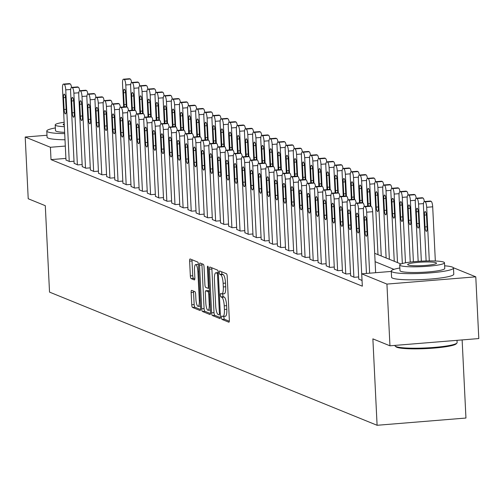 <?xml version="1.0" encoding="UTF-8"?>
<svg xmlns="http://www.w3.org/2000/svg" width="504" height="504" viewBox="0 0 504 504"><rect width="100%" height="100%" fill="white"/><g stroke="black" fill="none" stroke-linecap="round" stroke-linejoin="round"><path stroke-width="0.76" d="M221.502 317.564A1.714 0.435 -94.7 0 0 222.031 319.442L228.816 322.201A2.444 0.617 -94.7 0 0 228.898 322.214A2.444 0.617 -94.7 0 0 229.339 320.04L227.203 276.419A2.444 0.617 -94.7 0 0 226.447 273.735L219.662 270.976A1.714 0.435 -94.7 0 0 219.605 270.963A1.714 0.435 -94.7 0 0 219.297 272.488A1.714 0.435 -94.7 0 0 219.826 274.365L220.708 274.724A7.825 1.984 -94.7 0 1 223.127 283.311L223.303 286.946A7.825 1.984 -94.7 0 1 221.899 293.914A7.825 1.984 -94.7 0 1 221.64 293.87L220.765 293.511A1.714 0.435 -94.7 0 0 220.708 293.504A1.714 0.435 -94.7 0 0 220.399 295.029A1.714 0.435 -94.7 0 0 220.928 296.906L221.81 297.266A7.825 1.984 -94.7 0 1 224.23 305.846L224.406 309.481A7.825 1.984 -94.7 0 1 223.001 316.449A7.825 1.984 -94.7 0 1 222.743 316.411L221.867 316.052A1.714 0.435 -94.7 0 0 221.81 316.039A1.714 0.435 -94.7 0 0 221.502 317.564M223.946 316.373A1.714 0.435 -94.7 0 0 223.902 317.369A1.714 0.435 -94.7 0 0 224.431 319.246L229.307 321.231M221.697 271.801A1.714 0.435 -94.7 0 0 221.697 272.292A1.714 0.435 -94.7 0 0 222.226 274.17L223.108 274.529L220.708 274.724M222.844 293.838A1.714 0.435 -94.7 0 0 222.799 294.834A1.714 0.435 -94.7 0 0 223.329 296.711L224.211 297.064L221.81 297.266M191.678 290.361A2.444 0.617 -94.7 0 0 191.596 290.342A2.444 0.617 -94.7 0 0 191.155 292.522L191.753 304.762A2.444 0.617 -94.7 0 0 192.515 307.446L200.05 310.508A2.444 0.617 -94.7 0 0 200.126 310.521A2.444 0.617 -94.7 0 0 200.567 308.341L198.437 264.72A2.444 0.617 -94.7 0 0 197.675 262.036L190.14 258.974A2.444 0.617 -94.7 0 0 190.065 258.962A2.444 0.617 -94.7 0 0 189.624 261.135L190.342 275.921A2.444 0.617 -94.7 0 0 191.104 278.605L194.33 279.915A2.444 0.617 -94.7 0 0 194.405 279.928A2.444 0.617 -94.7 0 0 194.846 277.748L194.487 270.421A6.539 1.657 -94.7 0 1 195.665 264.594A6.539 1.657 -94.7 0 1 197.902 271.807L199.307 300.529A6.539 1.657 -94.7 0 1 198.135 306.35A6.539 1.657 -94.7 0 1 195.892 299.137L195.659 294.355A2.444 0.617 -94.7 0 0 194.903 291.671L191.678 290.361M453.354 267.719L475.782 276.835L478.8 338.562L389.951 345.807L372.872 338.864L377.099 425.281L49.524 292.106L45.297 205.689L28.218 198.746L25.2 137.025L46.992 135.248M389.951 345.807L386.933 284.086L361.721 273.836L391.293 271.423M65.917 158.401L51.017 159.617L362.326 286.178L361.721 273.836M51.017 159.617L50.413 147.275L25.2 137.025M211.617 312.833A2.444 0.617 -94.7 0 0 212.373 315.517L219.908 318.578A2.444 0.617 -94.7 0 0 219.99 318.597A2.444 0.617 -94.7 0 0 220.431 316.418L218.295 272.796A2.444 0.617 -94.7 0 0 217.539 270.113L210.004 267.051A2.444 0.617 -94.7 0 0 209.922 267.032A2.444 0.617 -94.7 0 0 209.481 269.212L211.617 312.833L214.017 312.637A2.444 0.617 -94.7 0 0 214.773 315.321L220.399 317.608M209.979 314.546L202.444 311.478A2.444 0.617 -94.7 0 1 201.688 308.794L199.553 265.173A2.444 0.617 -94.7 0 1 199.993 263A2.444 0.617 -94.7 0 1 200.069 263.012L203.295 264.323A2.444 0.617 -94.7 0 1 204.057 267.007L204.92 284.697A2.444 0.617 -94.7 0 0 205.676 287.381L207.818 288.25A2.444 0.617 -94.7 0 0 207.894 288.263A2.444 0.617 -94.7 0 0 208.335 286.083L207.434 267.668A1.714 0.435 -94.7 0 1 207.743 266.144A1.714 0.435 -94.7 0 1 208.328 268.027L210.496 312.379A2.444 0.617 -94.7 0 1 210.061 314.559A2.444 0.617 -94.7 0 1 209.979 314.546L210.137 314.534M358.76 279.008L362.048 280.501M358.659 276.948L354.211 277.313L350.626 275.701M350.526 273.647L346.078 274.006L342.493 272.393M342.392 270.339L337.951 270.698L334.36 269.086M334.259 267.032L329.818 267.397L326.233 265.784M326.132 263.724L321.684 264.09L318.1 262.477M317.999 260.423L313.551 260.782L309.966 259.169M309.865 257.116L305.418 257.475L301.833 255.862M301.732 253.808L297.284 254.167L293.7 252.554M293.599 250.501L289.151 250.866L285.566 249.253M285.466 247.193L281.024 247.558L277.433 245.946M277.332 243.892L272.891 244.251L269.3 242.638M269.199 240.584L264.757 240.944L261.173 239.331M261.072 237.277L256.624 237.642L253.039 236.029M252.939 233.969L248.491 234.335L244.906 232.722M244.805 230.662L240.358 231.027L236.773 229.414M236.672 227.361L232.224 227.72L228.64 226.107M228.539 224.053L224.091 224.412L220.506 222.799M220.406 220.746L215.964 221.111L212.373 219.498M212.272 217.438L207.831 217.804L204.246 216.191M204.145 214.131L199.697 214.496L196.113 212.883M196.012 210.829L191.564 211.189L187.979 209.576M187.879 207.522L183.431 207.881L179.846 206.268M179.745 204.214L175.298 204.58L171.713 202.967M171.612 200.907L167.164 201.272L163.579 199.66M163.479 197.599L159.037 197.965L155.446 196.352M155.345 194.298L150.904 194.657L147.313 193.045M147.218 190.991L142.771 191.35L139.186 189.737M139.085 187.683L134.637 188.049L131.053 186.436M130.952 184.376L126.504 184.741L122.919 183.128M122.819 181.075L118.371 181.434L114.786 179.821M114.685 177.767L110.237 178.126L106.653 176.513M106.552 174.46L102.104 174.819L98.519 173.206M98.419 171.152L93.977 171.518L90.386 169.905M90.285 167.845L85.844 168.21L82.259 166.597M82.158 164.543L77.71 164.903L74.126 163.29M74.025 161.236L69.577 161.595L65.993 159.982M377.099 425.281L465.948 418.036L462.13 339.923M475.782 276.835L386.933 284.086M374.692 253.323L400.932 263.989M65.312 146.059L50.413 147.275M393.958 269.356L375.102 261.689M225.143 316.21A7.825 1.984 -94.7 0 0 225.401 316.254A7.825 1.984 -94.7 0 0 226.813 309.286L224.406 309.481M224.211 297.064A7.825 1.984 -94.7 0 1 226.63 305.651L226.813 309.286M224.041 293.674A7.825 1.984 -94.7 0 0 224.299 293.719A7.825 1.984 -94.7 0 0 225.71 286.751L223.303 286.946M223.108 274.529A7.825 1.984 -94.7 0 1 225.527 283.116L225.71 286.751M211.913 267.826A2.444 0.617 -94.7 0 0 211.882 269.016L214.017 312.637M219.038 314.906A1.714 0.435 -94.7 0 0 219.095 314.912A1.714 0.435 -94.7 0 0 219.404 313.387L217.533 275.096A1.714 0.435 -94.7 0 0 217.004 273.218L216.077 272.84A7.825 1.984 -94.7 0 0 215.819 272.796A7.825 1.984 -94.7 0 0 214.414 279.764L215.693 305.941A7.825 1.984 -94.7 0 0 218.112 314.527L219.038 314.906M210.47 313.57L204.844 311.283L202.444 311.478M201.984 263.787A2.444 0.617 -94.7 0 0 201.953 264.978L204.088 308.599A2.444 0.617 -94.7 0 0 204.844 311.283M205.815 303.055A6.539 1.657 -94.7 0 0 208.058 310.269A6.539 1.657 -94.7 0 0 209.236 304.441L208.738 294.323A2.444 0.617 -94.7 0 0 207.982 291.64L205.84 290.77A2.444 0.617 -94.7 0 0 205.764 290.758A2.444 0.617 -94.7 0 0 205.323 292.937L205.815 303.055M208.089 290.587A2.444 0.617 -94.7 0 1 208.165 290.562A2.444 0.617 -94.7 0 1 208.246 290.575L209.456 291.066M198.425 264.512A6.539 1.657 -94.7 0 0 198.066 264.398L195.665 264.594M192.049 259.749A2.444 0.617 -94.7 0 0 192.024 260.94L192.749 275.726A2.444 0.617 -94.7 0 0 193.504 278.41L194.821 278.945M193.586 291.136A2.444 0.617 -94.7 0 0 193.555 292.326L194.16 304.567A2.444 0.617 -94.7 0 0 194.916 307.245L200.542 309.538M435.336 261.009L432.69 206.81A4.983 1.266 85.3 0 0 431.147 201.342L430.492 201.077A4.983 1.266 85.3 0 0 430.334 201.052A4.983 1.266 85.3 0 0 430.177 201.102M426.119 260.965L423.429 205.972A4.983 1.266 -94.7 0 1 424.33 201.537A4.983 1.266 -94.7 0 1 424.494 201.569L425.143 201.833A4.983 1.266 -94.7 0 1 426.686 207.295L429.307 260.908M424.45 215.101L425.029 226.951A3.988 1.014 -94.7 0 0 426.397 231.349A3.988 1.014 -94.7 0 0 427.115 227.802L426.535 215.945A3.988 1.014 -94.7 0 0 425.168 211.554A3.988 1.014 -94.7 0 0 424.45 215.101L426.453 214.937M366.458 273.445L363.397 210.867A4.983 1.266 -94.7 0 1 364.291 206.432A4.983 1.266 -94.7 0 1 364.455 206.464L365.11 206.728A4.983 1.266 -94.7 0 1 366.654 212.19L369.634 273.187M375.637 272.702L372.651 211.705L366.654 212.19M364.417 219.996A3.988 1.014 85.3 0 1 365.135 216.449A3.988 1.014 85.3 0 1 366.502 220.84L367.082 232.697A3.988 1.014 85.3 0 1 366.364 236.244A3.988 1.014 85.3 0 1 364.997 231.846L364.417 219.996L366.421 219.832M370.144 205.997A4.983 1.266 85.3 0 1 370.295 205.947A4.983 1.266 85.3 0 1 370.459 205.972L371.114 206.237A4.983 1.266 85.3 0 1 372.651 211.705M418.169 261.343L415.296 202.671A4.983 1.266 -94.7 0 1 416.197 198.229A4.983 1.266 -94.7 0 1 416.361 198.261L417.01 198.526A4.983 1.266 -94.7 0 1 418.553 203.994L421.35 261.148M422.043 197.795A4.983 1.266 85.3 0 1 422.201 197.744A4.983 1.266 85.3 0 1 422.365 197.77L423.014 198.034A4.983 1.266 85.3 0 1 424.355 201.537M416.317 211.793L416.896 223.644A3.988 1.014 -94.7 0 0 418.263 228.041A3.988 1.014 -94.7 0 0 418.981 224.494L418.402 212.644A3.988 1.014 -94.7 0 0 417.035 208.246A3.988 1.014 -94.7 0 0 416.317 211.793L418.32 211.63M410.237 262.099L407.169 199.363A4.983 1.266 -94.7 0 1 408.064 194.928A4.983 1.266 -94.7 0 1 408.227 194.953L408.876 195.218A4.983 1.266 -94.7 0 1 410.42 200.686L413.406 261.746M413.91 194.487A4.983 1.266 85.3 0 1 414.067 194.437A4.983 1.266 85.3 0 1 414.231 194.462L414.88 194.727A4.983 1.266 85.3 0 1 416.228 198.229M408.19 208.486L408.769 220.343A3.988 1.014 -94.7 0 0 410.13 224.734A3.988 1.014 -94.7 0 0 410.848 221.187L410.269 209.336A3.988 1.014 -94.7 0 0 408.901 204.939A3.988 1.014 -94.7 0 0 408.19 208.486L410.187 208.328M402.337 263.523L399.036 196.056A4.983 1.266 -94.7 0 1 399.93 191.621A4.983 1.266 -94.7 0 1 400.094 191.646L400.743 191.911A4.983 1.266 -94.7 0 1 402.286 197.379L405.487 262.817M405.777 191.186A4.983 1.266 85.3 0 1 405.934 191.129A4.983 1.266 85.3 0 1 406.098 191.155L406.747 191.419A4.983 1.266 85.3 0 1 408.095 194.922M400.056 205.185L400.636 217.035A3.988 1.014 -94.7 0 0 401.997 221.426A3.988 1.014 -94.7 0 0 402.715 217.879L402.135 206.029A3.988 1.014 -94.7 0 0 400.774 201.632A3.988 1.014 -94.7 0 0 400.056 205.185L402.053 205.021M358.766 279.166L355.263 207.566A4.983 1.266 -94.7 0 1 356.164 203.131A4.983 1.266 -94.7 0 1 356.328 203.156L356.977 203.421A4.983 1.266 -94.7 0 1 358.52 208.889L362.023 280.489M356.284 216.689A3.988 1.014 85.3 0 1 357.002 213.142A3.988 1.014 85.3 0 1 358.369 217.539L358.949 229.389A3.988 1.014 85.3 0 1 358.231 232.936A3.988 1.014 85.3 0 1 356.864 228.539L356.284 216.689L358.287 216.525M362.011 202.69A4.983 1.266 85.3 0 1 362.168 202.639A4.983 1.266 85.3 0 1 362.326 202.665L362.981 202.929A4.983 1.266 85.3 0 1 364.323 206.432M350.633 275.858L347.13 204.259A4.983 1.266 -94.7 0 1 348.031 199.823A4.983 1.266 -94.7 0 1 348.195 199.849L348.844 200.113A4.983 1.266 -94.7 0 1 350.387 205.582L353.89 277.181M348.151 213.387A3.988 1.014 85.3 0 1 348.869 209.834A3.988 1.014 85.3 0 1 350.236 214.232L350.816 226.082A3.988 1.014 85.3 0 1 350.097 229.629A3.988 1.014 85.3 0 1 348.73 225.238L348.151 213.387L350.154 213.224M353.877 199.382A4.983 1.266 85.3 0 1 354.035 199.332A4.983 1.266 85.3 0 1 354.199 199.357L354.848 199.622A4.983 1.266 85.3 0 1 356.189 203.125M342.5 272.551L339.003 200.951A4.983 1.266 -94.7 0 1 339.898 196.516A4.983 1.266 -94.7 0 1 340.061 196.541L340.71 196.806A4.983 1.266 -94.7 0 1 342.254 202.274L345.757 273.874M340.024 210.08A3.988 1.014 85.3 0 1 340.736 206.527A3.988 1.014 85.3 0 1 342.103 210.924L342.682 222.774A3.988 1.014 85.3 0 1 341.964 226.328A3.988 1.014 85.3 0 1 340.603 221.93L340.024 210.08L342.021 209.916M345.744 196.081A4.983 1.266 85.3 0 1 345.901 196.024A4.983 1.266 85.3 0 1 346.065 196.056L346.714 196.321A4.983 1.266 85.3 0 1 348.062 199.817M394.254 261.274L390.902 192.749A4.983 1.266 -94.7 0 1 391.797 188.313A4.983 1.266 -94.7 0 1 391.961 188.338L392.61 188.603A4.983 1.266 -94.7 0 1 394.153 194.072L397.505 262.597M397.643 187.879A4.983 1.266 85.3 0 1 397.801 187.822A4.983 1.266 85.3 0 1 397.965 187.853L398.614 188.118A4.983 1.266 85.3 0 1 399.962 191.614M391.923 201.877L392.503 213.727A3.988 1.014 -94.7 0 0 393.863 218.125A3.988 1.014 -94.7 0 0 394.582 214.572L394.002 202.721A3.988 1.014 -94.7 0 0 392.641 198.33A3.988 1.014 -94.7 0 0 391.923 201.877L393.92 201.713M334.373 269.249L330.87 197.644A4.983 1.266 -94.7 0 1 331.764 193.208A4.983 1.266 -94.7 0 1 331.928 193.234L332.577 193.498A4.983 1.266 -94.7 0 1 334.12 198.967L337.623 270.566M331.89 206.772A3.988 1.014 85.3 0 1 332.609 203.225A3.988 1.014 85.3 0 1 333.969 207.617L334.549 219.467A3.988 1.014 85.3 0 1 333.831 223.02A3.988 1.014 85.3 0 1 332.47 218.623L331.89 206.772L333.887 206.608M337.611 192.774A4.983 1.266 85.3 0 1 337.768 192.717A4.983 1.266 85.3 0 1 337.932 192.749L338.581 193.013A4.983 1.266 85.3 0 1 339.929 196.516M456.901 343.079L456.196 343.841A30.391 3.736 177.2 0 1 428.274 348.478A30.391 3.736 177.2 0 1 396.761 347.243A30.391 3.736 177.2 0 1 395.961 346.79L395.186 346.097A31.135 3.824 -2.8 0 0 396.005 346.563A31.135 3.824 -2.8 0 0 428.293 347.823A31.135 3.824 -2.8 0 0 456.901 343.079A31.135 3.824 -2.8 0 0 457.122 342.594L457.008 340.339M399.855 267.989A31.135 3.824 -2.8 0 0 391.274 271.07A31.135 3.824 -2.8 0 0 392.358 271.996A31.135 3.824 -2.8 0 0 426.567 273.143A31.135 3.824 -2.8 0 0 453.474 268.027A31.135 3.824 -2.8 0 0 452.39 267.101A31.135 3.824 -2.8 0 0 444.635 265.803M391.274 271.07L391.576 277.244A31.135 3.824 -2.8 0 0 392.66 278.17A31.135 3.824 -2.8 0 0 426.869 279.317A31.135 3.824 -2.8 0 0 453.776 274.201L453.474 268.027M444.484 262.773L444.767 268.456A22.415 2.753 177.2 0 1 425.395 272.135A22.415 2.753 177.2 0 1 400.762 271.31A22.415 2.753 177.2 0 1 399.981 270.642L399.704 264.965A22.415 2.753 -2.8 0 0 400.485 265.633A22.415 2.753 -2.8 0 0 425.118 266.459A22.415 2.753 -2.8 0 0 444.484 262.773A22.415 2.753 -2.8 0 0 443.709 262.105A22.415 2.753 -2.8 0 0 419.076 261.28A22.415 2.753 -2.8 0 0 399.704 264.965M436.023 262.735A14.446 1.777 -2.8 0 0 420.147 262.2A14.446 1.777 -2.8 0 0 407.667 264.575A14.446 1.777 -2.8 0 0 408.171 265.003A14.446 1.777 -2.8 0 0 424.04 265.539A14.446 1.777 -2.8 0 0 436.527 263.164A14.446 1.777 -2.8 0 0 436.023 262.735M394.909 345.404L394.922 345.631A31.135 3.824 -2.8 0 0 395.186 346.097M55.364 127.94A31.135 3.824 -2.8 0 0 46.784 131.021A31.135 3.824 -2.8 0 0 47.867 131.947A31.135 3.824 -2.8 0 0 64.701 133.604M46.784 131.021L47.086 137.189A31.135 3.824 -2.8 0 0 48.17 138.121A31.135 3.824 -2.8 0 0 65.003 139.778M64.638 132.363A22.415 2.753 177.2 0 1 56.272 131.261A22.415 2.753 177.2 0 1 55.49 130.593L55.213 124.916A22.415 2.753 -2.8 0 0 55.994 125.584A22.415 2.753 -2.8 0 0 64.361 126.68M64.222 123.801A14.446 1.777 -2.8 0 0 63.176 124.526A14.446 1.777 -2.8 0 0 63.68 124.954A14.446 1.777 -2.8 0 0 64.285 125.143M64.147 122.264A22.415 2.753 -2.8 0 0 55.213 124.916M386.121 257.966L382.769 189.441A4.983 1.266 -94.7 0 1 383.664 185.006A4.983 1.266 -94.7 0 1 383.827 185.037L384.476 185.302A4.983 1.266 -94.7 0 1 386.02 190.764L389.371 259.289M389.51 184.571A4.983 1.266 85.3 0 1 389.668 184.521A4.983 1.266 85.3 0 1 389.831 184.546L390.48 184.811A4.983 1.266 85.3 0 1 391.829 188.313M383.79 198.57L384.369 210.42A3.988 1.014 -94.7 0 0 385.736 214.817A3.988 1.014 -94.7 0 0 386.448 211.271L385.869 199.414A3.988 1.014 -94.7 0 0 384.508 195.023A3.988 1.014 -94.7 0 0 383.79 198.57L385.787 198.406M326.239 265.942L322.736 194.336A4.983 1.266 -94.7 0 1 323.631 189.901A4.983 1.266 -94.7 0 1 323.795 189.932L324.444 190.197A4.983 1.266 -94.7 0 1 325.987 195.659L329.49 267.265M323.757 203.465A3.988 1.014 85.3 0 1 324.475 199.918A3.988 1.014 85.3 0 1 325.836 204.309L326.416 216.166A3.988 1.014 85.3 0 1 325.697 219.713A3.988 1.014 85.3 0 1 324.337 215.315L323.757 203.465L325.754 203.301M329.477 189.466A4.983 1.266 85.3 0 1 329.635 189.416A4.983 1.266 85.3 0 1 329.799 189.441L330.448 189.706A4.983 1.266 85.3 0 1 331.796 193.208M377.987 254.659L374.636 186.14A4.983 1.266 -94.7 0 1 375.53 181.698A4.983 1.266 -94.7 0 1 375.694 181.73L376.349 181.994A4.983 1.266 -94.7 0 1 377.887 187.463L381.238 255.982M381.377 181.264A4.983 1.266 85.3 0 1 381.534 181.213A4.983 1.266 85.3 0 1 381.698 181.238L382.353 181.503A4.983 1.266 85.3 0 1 383.695 185.006M375.656 195.262L376.236 207.113A3.988 1.014 -94.7 0 0 377.603 211.51A3.988 1.014 -94.7 0 0 378.321 207.963L377.742 196.113A3.988 1.014 -94.7 0 0 376.375 191.715A3.988 1.014 -94.7 0 0 375.656 195.262L377.654 195.098M365.116 174.655A4.983 1.266 85.3 0 1 365.274 174.598A4.983 1.266 85.3 0 1 365.438 174.63L366.087 174.894A4.983 1.266 85.3 0 1 367.429 178.391A4.983 1.266 -94.7 0 1 367.561 178.422L368.216 178.687A4.983 1.266 -94.7 0 1 369.76 184.155L370.831 206.123M367.643 206.161L366.502 182.832A4.983 1.266 -94.7 0 1 367.403 178.397L373.401 177.906A4.983 1.266 85.3 0 1 373.565 177.931L374.22 178.196A4.983 1.266 85.3 0 1 375.562 181.698M370.188 205.953A3.988 1.014 -94.7 0 0 370.188 204.656L369.608 192.805A3.988 1.014 -94.7 0 0 368.241 188.408A3.988 1.014 -94.7 0 0 367.523 191.961L368.103 203.811A3.988 1.014 -94.7 0 0 368.392 206.098M359.516 202.854L358.369 179.525A4.983 1.266 -94.7 0 1 359.27 175.09A4.983 1.266 -94.7 0 1 359.434 175.115L360.083 175.379A4.983 1.266 -94.7 0 1 361.626 180.848L362.697 202.816M362.061 202.646A3.988 1.014 -94.7 0 0 362.055 201.348L361.475 189.498A3.988 1.014 -94.7 0 0 360.108 185.1A3.988 1.014 -94.7 0 0 359.39 188.654L359.969 200.504A3.988 1.014 -94.7 0 0 360.259 202.791M351.382 199.546L350.242 176.217A4.983 1.266 -94.7 0 1 351.137 171.782A4.983 1.266 -94.7 0 1 351.301 171.807L351.95 172.072A4.983 1.266 -94.7 0 1 353.493 177.54L354.564 199.508M356.983 171.347A4.983 1.266 85.3 0 1 357.141 171.291A4.983 1.266 85.3 0 1 357.304 171.322L357.953 171.587A4.983 1.266 85.3 0 1 359.302 175.09M353.928 199.338A3.988 1.014 -94.7 0 0 353.921 198.041L353.342 186.19A3.988 1.014 -94.7 0 0 351.975 181.799A3.988 1.014 -94.7 0 0 351.256 185.346L351.836 197.196A3.988 1.014 -94.7 0 0 352.126 199.489M318.106 262.634L314.603 191.035A4.983 1.266 -94.7 0 1 315.498 186.6A4.983 1.266 -94.7 0 1 315.661 186.625L316.31 186.889A4.983 1.266 -94.7 0 1 317.854 192.358L321.357 263.957M315.624 200.157A3.988 1.014 85.3 0 1 316.342 196.61A3.988 1.014 85.3 0 1 317.703 201.008L318.282 212.858A3.988 1.014 85.3 0 1 317.57 216.405A3.988 1.014 85.3 0 1 316.203 212.008L315.624 200.157L317.621 199.993M321.344 186.159A4.983 1.266 85.3 0 1 321.502 186.108A4.983 1.266 85.3 0 1 321.665 186.133L322.314 186.398A4.983 1.266 85.3 0 1 323.663 189.901M309.973 259.327L306.47 187.727A4.983 1.266 -94.7 0 1 307.364 183.292A4.983 1.266 -94.7 0 1 307.528 183.317L308.183 183.582A4.983 1.266 -94.7 0 1 309.727 189.05L313.223 260.65M307.49 196.856A3.988 1.014 85.3 0 1 308.209 193.303A3.988 1.014 85.3 0 1 309.576 197.7L310.155 209.551A3.988 1.014 85.3 0 1 309.437 213.097A3.988 1.014 85.3 0 1 308.07 208.706L307.49 196.856L309.488 196.692M313.211 182.857A4.983 1.266 85.3 0 1 313.368 182.801A4.983 1.266 85.3 0 1 313.532 182.826L314.187 183.091A4.983 1.266 85.3 0 1 315.529 186.593M301.839 256.019L298.337 184.42A4.983 1.266 -94.7 0 1 299.237 179.985A4.983 1.266 -94.7 0 1 299.395 180.01L300.05 180.274A4.983 1.266 -94.7 0 1 301.594 185.743L305.09 257.342M299.357 193.549A3.988 1.014 85.3 0 1 300.075 189.995A3.988 1.014 85.3 0 1 301.442 194.393L302.022 206.243A3.988 1.014 85.3 0 1 301.304 209.796A3.988 1.014 85.3 0 1 299.937 205.399L299.357 193.549L301.361 193.385M305.084 179.55A4.983 1.266 85.3 0 1 305.235 179.493A4.983 1.266 85.3 0 1 305.399 179.525L306.054 179.789A4.983 1.266 85.3 0 1 307.396 183.286M293.706 252.718L290.203 181.112A4.983 1.266 -94.7 0 1 291.104 176.677A4.983 1.266 -94.7 0 1 291.268 176.702L291.917 176.967A4.983 1.266 -94.7 0 1 293.46 182.435L296.963 254.041M291.224 190.241A3.988 1.014 85.3 0 1 291.942 186.694A3.988 1.014 85.3 0 1 293.309 191.085L293.889 202.936A3.988 1.014 85.3 0 1 293.171 206.489A3.988 1.014 85.3 0 1 291.803 202.091L291.224 190.241L293.227 190.077M296.951 176.243A4.983 1.266 85.3 0 1 297.108 176.186A4.983 1.266 85.3 0 1 297.272 176.217L297.921 176.482A4.983 1.266 85.3 0 1 299.263 179.985L305.235 179.493M343.249 196.245L342.109 172.91A4.983 1.266 -94.7 0 1 343.004 168.475A4.983 1.266 -94.7 0 1 343.167 168.506L343.816 168.771A4.983 1.266 -94.7 0 1 345.36 174.233L346.437 196.201M348.85 168.04A4.983 1.266 85.3 0 1 349.007 167.989A4.983 1.266 85.3 0 1 349.171 168.015L349.82 168.279A4.983 1.266 85.3 0 1 351.168 171.782M345.794 196.037A3.988 1.014 -94.7 0 0 345.788 194.739L345.209 182.883A3.988 1.014 -94.7 0 0 343.841 178.492A3.988 1.014 -94.7 0 0 343.13 182.038L343.709 193.889A3.988 1.014 -94.7 0 0 343.993 196.182M285.573 249.411L282.076 177.811A4.983 1.266 -94.7 0 1 282.971 173.37A4.983 1.266 -94.7 0 1 283.135 173.401L283.784 173.666A4.983 1.266 -94.7 0 1 285.327 179.128L288.83 250.734M283.097 186.934A3.988 1.014 85.3 0 1 283.809 183.387A3.988 1.014 85.3 0 1 285.176 187.784L285.755 199.634A3.988 1.014 85.3 0 1 285.037 203.181A3.988 1.014 85.3 0 1 283.676 198.784L283.097 186.934L285.094 186.77M288.817 172.935A4.983 1.266 85.3 0 1 288.975 172.885A4.983 1.266 85.3 0 1 289.139 172.91L289.787 173.174A4.983 1.266 85.3 0 1 291.136 176.677M335.116 192.938L333.976 169.609A4.983 1.266 -94.7 0 1 334.87 165.173A4.983 1.266 -94.7 0 1 335.034 165.199L335.683 165.463A4.983 1.266 -94.7 0 1 337.226 170.932L338.304 192.9M340.717 164.732A4.983 1.266 85.3 0 1 340.874 164.682A4.983 1.266 85.3 0 1 341.038 164.707L341.687 164.972A4.983 1.266 85.3 0 1 343.035 168.475M337.661 192.73A3.988 1.014 -94.7 0 0 337.655 191.432L337.075 179.582A3.988 1.014 -94.7 0 0 335.714 175.184A3.988 1.014 -94.7 0 0 334.996 178.731L335.576 190.581A3.988 1.014 -94.7 0 0 335.859 192.874M277.446 246.103L273.943 174.504A4.983 1.266 -94.7 0 1 274.837 170.069A4.983 1.266 -94.7 0 1 275.001 170.094L275.65 170.358A4.983 1.266 -94.7 0 1 277.194 175.827L280.697 247.426M274.964 183.626A3.988 1.014 85.3 0 1 275.675 180.079A3.988 1.014 85.3 0 1 277.043 184.477L277.622 196.327A3.988 1.014 85.3 0 1 276.904 199.874A3.988 1.014 85.3 0 1 275.543 195.483L274.964 183.626L276.961 183.469M280.684 169.627A4.983 1.266 85.3 0 1 280.841 169.577A4.983 1.266 85.3 0 1 281.005 169.602L281.654 169.867A4.983 1.266 85.3 0 1 283.002 173.37M326.983 189.63L325.842 166.301A4.983 1.266 -94.7 0 1 326.737 161.866A4.983 1.266 -94.7 0 1 326.901 161.891L327.55 162.156A4.983 1.266 -94.7 0 1 329.093 167.624L330.17 189.592M332.583 161.425A4.983 1.266 85.3 0 1 332.741 161.374A4.983 1.266 85.3 0 1 332.905 161.4L333.554 161.664A4.983 1.266 85.3 0 1 334.902 165.167M329.528 189.422A3.988 1.014 -94.7 0 0 329.521 188.124L328.942 176.274A3.988 1.014 -94.7 0 0 327.581 171.877A3.988 1.014 -94.7 0 0 326.863 175.43L327.442 187.28A3.988 1.014 -94.7 0 0 327.732 189.567M318.849 186.322L317.709 162.994A4.983 1.266 -94.7 0 1 318.604 158.558A4.983 1.266 -94.7 0 1 318.767 158.584L319.423 158.848A4.983 1.266 -94.7 0 1 320.96 164.317L322.037 186.285M324.45 158.124A4.983 1.266 85.3 0 1 324.608 158.067A4.983 1.266 85.3 0 1 324.771 158.099L325.42 158.363A4.983 1.266 85.3 0 1 326.768 161.86M321.394 186.115A3.988 1.014 -94.7 0 0 321.388 184.817L320.809 172.966A3.988 1.014 -94.7 0 0 319.448 168.569A3.988 1.014 -94.7 0 0 318.73 172.122L319.309 183.973A3.988 1.014 -94.7 0 0 319.599 186.266M310.716 183.015L309.576 159.686A4.983 1.266 -94.7 0 1 310.47 155.251A4.983 1.266 -94.7 0 1 310.634 155.276L311.289 155.541A4.983 1.266 -94.7 0 1 312.833 161.009L313.904 182.977M316.323 154.816A4.983 1.266 85.3 0 1 316.474 154.76A4.983 1.266 85.3 0 1 316.638 154.791L317.293 155.056A4.983 1.266 85.3 0 1 318.635 158.558M313.261 182.807A3.988 1.014 -94.7 0 0 313.261 181.509L312.682 169.659A3.988 1.014 -94.7 0 0 311.315 165.268A3.988 1.014 -94.7 0 0 310.596 168.815L311.176 180.665A3.988 1.014 -94.7 0 0 311.466 182.958M302.583 179.714L301.442 156.385A4.983 1.266 -94.7 0 1 302.343 151.943A4.983 1.266 -94.7 0 1 302.507 151.975L303.156 152.239A4.983 1.266 -94.7 0 1 304.7 157.702L305.771 179.67M308.19 151.509A4.983 1.266 85.3 0 1 308.347 151.458A4.983 1.266 85.3 0 1 308.505 151.483L309.16 151.748A4.983 1.266 85.3 0 1 310.502 155.251M305.128 179.506A3.988 1.014 -94.7 0 0 305.128 178.208L304.548 166.358A3.988 1.014 -94.7 0 0 303.181 161.96A3.988 1.014 -94.7 0 0 302.463 165.507L303.043 177.358A3.988 1.014 -94.7 0 0 303.332 179.651M294.456 176.406L293.309 153.077A4.983 1.266 -94.7 0 1 294.21 148.642A4.983 1.266 -94.7 0 1 294.374 148.667L295.023 148.932A4.983 1.266 -94.7 0 1 296.566 154.4L297.637 176.368M300.056 148.201A4.983 1.266 85.3 0 1 300.214 148.151A4.983 1.266 85.3 0 1 300.378 148.176L301.027 148.441A4.983 1.266 85.3 0 1 302.368 151.943M297.001 176.198A3.988 1.014 -94.7 0 0 296.995 174.901L296.415 163.05A3.988 1.014 -94.7 0 0 295.048 158.653A3.988 1.014 -94.7 0 0 294.33 162.2L294.909 174.056A3.988 1.014 -94.7 0 0 295.199 176.343M286.322 173.099L285.182 149.77A4.983 1.266 -94.7 0 1 286.077 145.335A4.983 1.266 -94.7 0 1 286.24 145.36L286.889 145.625A4.983 1.266 -94.7 0 1 288.433 151.093L289.51 173.061M291.923 144.9A4.983 1.266 85.3 0 1 292.081 144.843A4.983 1.266 85.3 0 1 292.244 144.868L292.893 145.133A4.983 1.266 85.3 0 1 294.242 148.636M288.868 172.891A3.988 1.014 -94.7 0 0 288.861 171.593L288.282 159.743A3.988 1.014 -94.7 0 0 286.915 155.345A3.988 1.014 -94.7 0 0 286.203 158.899L286.782 170.749A3.988 1.014 -94.7 0 0 287.066 173.036M278.189 169.791L277.049 146.462A4.983 1.266 -94.7 0 1 277.943 142.027A4.983 1.266 -94.7 0 1 278.107 142.052L278.756 142.317A4.983 1.266 -94.7 0 1 280.3 147.785L281.377 169.754M283.79 141.593A4.983 1.266 85.3 0 1 283.947 141.536A4.983 1.266 85.3 0 1 284.111 141.567L284.76 141.832A4.983 1.266 85.3 0 1 286.108 145.328M280.734 169.583A3.988 1.014 -94.7 0 0 280.728 168.286L280.148 156.435A3.988 1.014 -94.7 0 0 278.788 152.038A3.988 1.014 -94.7 0 0 278.069 155.591L278.649 167.441A3.988 1.014 -94.7 0 0 278.933 169.735M270.056 166.484L268.916 143.155A4.983 1.266 -94.7 0 1 269.81 138.72A4.983 1.266 -94.7 0 1 269.974 138.751L270.623 139.01A4.983 1.266 -94.7 0 1 272.166 144.478L273.244 166.446M275.656 138.285A4.983 1.266 85.3 0 1 275.814 138.228A4.983 1.266 85.3 0 1 275.978 138.26L276.627 138.524A4.983 1.266 85.3 0 1 277.975 142.027M272.601 166.276A3.988 1.014 -94.7 0 0 272.595 164.978L272.015 153.128A3.988 1.014 -94.7 0 0 270.654 148.737A3.988 1.014 -94.7 0 0 269.936 152.284L270.516 164.134A3.988 1.014 -94.7 0 0 270.805 166.427M261.923 163.183L260.782 139.854A4.983 1.266 -94.7 0 1 261.677 135.412A4.983 1.266 -94.7 0 1 261.841 135.444L262.489 135.708A4.983 1.266 -94.7 0 1 264.033 141.17L265.11 163.145M267.523 134.977A4.983 1.266 85.3 0 1 267.681 134.927A4.983 1.266 85.3 0 1 267.844 134.952L268.493 135.217A4.983 1.266 85.3 0 1 269.842 138.72M264.468 162.975A3.988 1.014 -94.7 0 0 264.461 161.677L263.882 149.827A3.988 1.014 -94.7 0 0 262.521 145.429A3.988 1.014 -94.7 0 0 261.803 148.976L262.382 160.826A3.988 1.014 -94.7 0 0 262.672 163.12M253.789 159.875L252.649 136.546A4.983 1.266 -94.7 0 1 253.543 132.111A4.983 1.266 -94.7 0 1 253.707 132.136L254.363 132.401A4.983 1.266 -94.7 0 1 255.906 137.869L256.977 159.837M259.39 131.67A4.983 1.266 85.3 0 1 259.547 131.62A4.983 1.266 85.3 0 1 259.711 131.645L260.366 131.909A4.983 1.266 85.3 0 1 261.708 135.412M256.334 159.667A3.988 1.014 -94.7 0 0 256.334 158.369L255.755 146.519A3.988 1.014 -94.7 0 0 254.388 142.122A3.988 1.014 -94.7 0 0 253.669 145.669L254.249 157.525A3.988 1.014 -94.7 0 0 254.539 159.812M245.656 156.568L244.516 133.239A4.983 1.266 -94.7 0 1 245.417 128.803A4.983 1.266 -94.7 0 1 245.574 128.829L246.229 129.093A4.983 1.266 -94.7 0 1 247.773 134.562L248.844 156.53M251.263 128.369A4.983 1.266 85.3 0 1 251.414 128.312A4.983 1.266 85.3 0 1 251.578 128.337L252.233 128.602A4.983 1.266 85.3 0 1 253.575 132.105M248.201 156.36A3.988 1.014 -94.7 0 0 248.201 155.062L247.621 143.212A3.988 1.014 -94.7 0 0 246.254 138.814A3.988 1.014 -94.7 0 0 245.536 142.367L246.116 154.218A3.988 1.014 -94.7 0 0 246.406 156.505M237.529 153.26L236.382 129.931A4.983 1.266 -94.7 0 1 237.283 125.496A4.983 1.266 -94.7 0 1 237.447 125.521L238.096 125.786A4.983 1.266 -94.7 0 1 239.639 131.254L240.71 153.222M243.13 125.061A4.983 1.266 85.3 0 1 243.287 125.005A4.983 1.266 85.3 0 1 243.451 125.036L244.1 125.301A4.983 1.266 85.3 0 1 245.442 128.797M240.074 153.052A3.988 1.014 -94.7 0 0 240.068 151.754L239.488 139.904A3.988 1.014 -94.7 0 0 238.121 135.513A3.988 1.014 -94.7 0 0 237.403 139.06L237.982 150.91A3.988 1.014 -94.7 0 0 238.272 153.203M269.312 242.796L265.81 171.196A4.983 1.266 -94.7 0 1 266.704 166.761A4.983 1.266 -94.7 0 1 266.868 166.786L267.517 167.051A4.983 1.266 -94.7 0 1 269.06 172.519L272.563 244.119M266.83 180.325A3.988 1.014 85.3 0 1 267.548 176.772A3.988 1.014 85.3 0 1 268.909 181.169L269.489 193.019A3.988 1.014 85.3 0 1 268.771 196.566A3.988 1.014 85.3 0 1 267.41 192.175L266.83 180.325L268.827 180.161M272.551 166.326A4.983 1.266 85.3 0 1 272.708 166.27A4.983 1.266 85.3 0 1 272.872 166.295L273.521 166.559A4.983 1.266 85.3 0 1 274.869 170.062M261.179 239.488L257.676 167.889A4.983 1.266 -94.7 0 1 258.571 163.453A4.983 1.266 -94.7 0 1 258.735 163.479L259.384 163.743A4.983 1.266 -94.7 0 1 260.927 169.212L264.43 240.811M258.697 177.017A3.988 1.014 85.3 0 1 259.415 173.464A3.988 1.014 85.3 0 1 260.776 177.862L261.356 189.712A3.988 1.014 85.3 0 1 260.644 193.265A3.988 1.014 85.3 0 1 259.276 188.868L258.697 177.017L260.694 176.854M264.417 163.019A4.983 1.266 85.3 0 1 264.575 162.962A4.983 1.266 85.3 0 1 264.739 162.994L265.387 163.258A4.983 1.266 85.3 0 1 266.736 166.755M253.046 236.187L249.543 164.581A4.983 1.266 -94.7 0 1 250.438 160.146A4.983 1.266 -94.7 0 1 250.601 160.178L251.257 160.442A4.983 1.266 -94.7 0 1 252.794 165.904L256.297 237.51M250.564 173.71A3.988 1.014 85.3 0 1 251.282 170.163A3.988 1.014 85.3 0 1 252.649 174.554L253.228 186.411A3.988 1.014 85.3 0 1 252.51 189.958A3.988 1.014 85.3 0 1 251.143 185.56L250.564 173.71L252.561 173.546M256.284 159.711A4.983 1.266 85.3 0 1 256.442 159.661A4.983 1.266 85.3 0 1 256.605 159.686L257.254 159.951A4.983 1.266 85.3 0 1 258.602 163.453M244.912 232.879L241.41 161.28A4.983 1.266 -94.7 0 1 242.311 156.838A4.983 1.266 -94.7 0 1 242.468 156.87L243.123 157.135A4.983 1.266 -94.7 0 1 244.667 162.597L248.163 234.203M242.43 170.402A3.988 1.014 85.3 0 1 243.148 166.856A3.988 1.014 85.3 0 1 244.516 171.253L245.095 183.103A3.988 1.014 85.3 0 1 244.377 186.65A3.988 1.014 85.3 0 1 243.01 182.253L242.43 170.402L244.434 170.239M248.157 156.404A4.983 1.266 85.3 0 1 248.308 156.353A4.983 1.266 85.3 0 1 248.472 156.379L249.127 156.643A4.983 1.266 85.3 0 1 250.469 160.146M236.779 229.572L233.276 157.972A4.983 1.266 -94.7 0 1 234.177 153.537A4.983 1.266 -94.7 0 1 234.341 153.562L234.99 153.827A4.983 1.266 -94.7 0 1 236.534 159.296L240.036 230.895M234.297 167.095A3.988 1.014 85.3 0 1 235.015 163.548A3.988 1.014 85.3 0 1 236.382 167.945L236.962 179.796A3.988 1.014 85.3 0 1 236.244 183.343A3.988 1.014 85.3 0 1 234.877 178.952L234.297 167.095L236.3 166.937M240.024 153.096A4.983 1.266 85.3 0 1 240.181 153.046A4.983 1.266 85.3 0 1 240.339 153.071L240.994 153.336A4.983 1.266 85.3 0 1 242.336 156.838M228.646 226.264L225.143 154.665A4.983 1.266 -94.7 0 1 226.044 150.23A4.983 1.266 -94.7 0 1 226.208 150.255L226.857 150.52A4.983 1.266 -94.7 0 1 228.4 155.988L231.903 227.588M226.164 163.794A3.988 1.014 85.3 0 1 226.882 160.24A3.988 1.014 85.3 0 1 228.249 164.638L228.829 176.488A3.988 1.014 85.3 0 1 228.11 180.035A3.988 1.014 85.3 0 1 226.743 175.644L226.164 163.794L228.167 163.63M231.89 149.795A4.983 1.266 85.3 0 1 232.048 149.738A4.983 1.266 85.3 0 1 232.212 149.764L232.861 150.028A4.983 1.266 85.3 0 1 234.209 153.531M220.513 222.957L217.016 151.357A4.983 1.266 -94.7 0 1 217.911 146.922A4.983 1.266 -94.7 0 1 218.075 146.947L218.723 147.212A4.983 1.266 -94.7 0 1 220.267 152.68L223.77 224.28M218.037 160.486A3.988 1.014 85.3 0 1 218.749 156.939A3.988 1.014 85.3 0 1 220.116 161.33L220.695 173.181A3.988 1.014 85.3 0 1 219.977 176.734A3.988 1.014 85.3 0 1 218.616 172.337L218.037 160.486L220.034 160.322M223.757 146.488A4.983 1.266 85.3 0 1 223.915 146.431A4.983 1.266 85.3 0 1 224.078 146.462L224.727 146.727A4.983 1.266 85.3 0 1 226.076 150.224M212.386 219.656L208.883 148.05A4.983 1.266 -94.7 0 1 209.777 143.615A4.983 1.266 -94.7 0 1 209.941 143.646L210.59 143.911A4.983 1.266 -94.7 0 1 212.134 149.373L215.636 220.979M209.903 157.179A3.988 1.014 85.3 0 1 210.622 153.632A3.988 1.014 85.3 0 1 211.982 158.023L212.562 169.879A3.988 1.014 85.3 0 1 211.844 173.426A3.988 1.014 85.3 0 1 210.483 169.029L209.903 157.179L211.901 157.015M215.624 143.18A4.983 1.266 85.3 0 1 215.781 143.13A4.983 1.266 85.3 0 1 215.945 143.155L216.594 143.419A4.983 1.266 85.3 0 1 217.942 146.922M204.252 216.348L200.749 144.749A4.983 1.266 -94.7 0 1 201.644 140.307A4.983 1.266 -94.7 0 1 201.808 140.339L202.457 140.603A4.983 1.266 -94.7 0 1 204 146.072L207.503 217.671M201.77 153.871A3.988 1.014 85.3 0 1 202.488 150.324A3.988 1.014 85.3 0 1 203.849 154.722L204.429 166.572A3.988 1.014 85.3 0 1 203.711 170.119A3.988 1.014 85.3 0 1 202.35 165.722L201.77 153.871L203.767 153.707M207.491 139.873A4.983 1.266 85.3 0 1 207.648 139.822A4.983 1.266 85.3 0 1 207.812 139.847L208.461 140.112A4.983 1.266 85.3 0 1 209.809 143.615M196.119 213.041L192.616 141.441A4.983 1.266 -94.7 0 1 193.511 137.006A4.983 1.266 -94.7 0 1 193.675 137.031L194.33 137.296A4.983 1.266 -94.7 0 1 195.867 142.764L199.37 214.364M193.637 150.564A3.988 1.014 85.3 0 1 194.355 147.017A3.988 1.014 85.3 0 1 195.716 151.414L196.295 163.264A3.988 1.014 85.3 0 1 195.583 166.811A3.988 1.014 85.3 0 1 194.216 162.42L193.637 150.564L195.634 150.406M199.357 136.565A4.983 1.266 85.3 0 1 199.515 136.515A4.983 1.266 85.3 0 1 199.678 136.54L200.327 136.805A4.983 1.266 85.3 0 1 201.676 140.307M187.986 209.733L184.483 138.134A4.983 1.266 -94.7 0 1 185.377 133.699A4.983 1.266 -94.7 0 1 185.541 133.724L186.197 133.988A4.983 1.266 -94.7 0 1 187.74 139.457L191.237 211.056M185.504 147.262A3.988 1.014 85.3 0 1 186.222 143.709A3.988 1.014 85.3 0 1 187.589 148.107L188.168 159.957A3.988 1.014 85.3 0 1 187.45 163.504A3.988 1.014 85.3 0 1 186.083 159.113L185.504 147.262L187.507 147.099M191.224 133.264A4.983 1.266 85.3 0 1 191.381 133.207A4.983 1.266 85.3 0 1 191.545 133.232L192.2 133.497A4.983 1.266 85.3 0 1 193.542 137M179.852 206.426L176.35 134.826A4.983 1.266 -94.7 0 1 177.251 130.391A4.983 1.266 -94.7 0 1 177.414 130.416L178.063 130.681A4.983 1.266 -94.7 0 1 179.607 136.149L183.109 207.749M177.37 143.955A3.988 1.014 85.3 0 1 178.088 140.408A3.988 1.014 85.3 0 1 179.456 144.799L180.035 156.65A3.988 1.014 85.3 0 1 179.317 160.203A3.988 1.014 85.3 0 1 177.95 155.805L177.37 143.955L179.374 143.791M183.097 129.956A4.983 1.266 85.3 0 1 183.248 129.9A4.983 1.266 85.3 0 1 183.412 129.931L184.067 130.196A4.983 1.266 85.3 0 1 185.409 133.692M229.396 149.953L228.255 126.624A4.983 1.266 -94.7 0 1 229.15 122.188A4.983 1.266 -94.7 0 1 229.314 122.22L229.963 122.485A4.983 1.266 -94.7 0 1 231.506 127.947L232.577 149.915M234.996 121.754A4.983 1.266 85.3 0 1 235.154 121.703A4.983 1.266 85.3 0 1 235.318 121.729L235.966 121.993A4.983 1.266 85.3 0 1 237.315 125.496M231.941 149.751A3.988 1.014 -94.7 0 0 231.934 148.453L231.355 136.597A3.988 1.014 -94.7 0 0 229.988 132.206A3.988 1.014 -94.7 0 0 229.276 135.752L229.856 147.603A3.988 1.014 -94.7 0 0 230.139 149.896M171.719 203.125L168.216 131.519A4.983 1.266 -94.7 0 1 169.117 127.084A4.983 1.266 -94.7 0 1 169.281 127.115L169.93 127.38A4.983 1.266 -94.7 0 1 171.473 132.842L174.976 204.448M169.237 140.648A3.988 1.014 85.3 0 1 169.955 137.101A3.988 1.014 85.3 0 1 171.322 141.492L171.902 153.348A3.988 1.014 85.3 0 1 171.184 156.895A3.988 1.014 85.3 0 1 169.817 152.498L169.237 140.648L171.24 140.484M174.964 126.649A4.983 1.266 85.3 0 1 175.121 126.598A4.983 1.266 85.3 0 1 175.285 126.624L175.934 126.888A4.983 1.266 85.3 0 1 177.276 130.391M221.262 146.651L220.122 123.323A4.983 1.266 -94.7 0 1 221.017 118.881A4.983 1.266 -94.7 0 1 221.18 118.912L221.829 119.177A4.983 1.266 -94.7 0 1 223.373 124.645L224.45 146.614M226.863 118.446A4.983 1.266 85.3 0 1 227.021 118.396A4.983 1.266 85.3 0 1 227.184 118.421L227.833 118.686A4.983 1.266 85.3 0 1 229.181 122.188M223.808 146.444A3.988 1.014 -94.7 0 0 223.801 145.146L223.222 133.295A3.988 1.014 -94.7 0 0 221.854 128.898A3.988 1.014 -94.7 0 0 221.143 132.445L221.722 144.295A3.988 1.014 -94.7 0 0 222.006 146.588M163.586 199.817L160.089 128.218A4.983 1.266 -94.7 0 1 160.984 123.776A4.983 1.266 -94.7 0 1 161.148 123.808L161.797 124.072A4.983 1.266 -94.7 0 1 163.34 129.541L166.843 201.14M161.11 137.34A3.988 1.014 85.3 0 1 161.822 133.793A3.988 1.014 85.3 0 1 163.189 138.19L163.768 150.041A3.988 1.014 85.3 0 1 163.05 153.588A3.988 1.014 85.3 0 1 161.689 149.19L161.11 137.34L163.107 137.176M166.83 123.341A4.983 1.266 85.3 0 1 166.988 123.291A4.983 1.266 85.3 0 1 167.152 123.316L167.801 123.581A4.983 1.266 85.3 0 1 169.149 127.084M213.129 143.344L211.989 120.015A4.983 1.266 -94.7 0 1 212.883 115.58A4.983 1.266 -94.7 0 1 213.047 115.605L213.696 115.87A4.983 1.266 -94.7 0 1 215.239 121.338L216.317 143.306M218.73 115.139A4.983 1.266 85.3 0 1 218.887 115.088A4.983 1.266 85.3 0 1 219.051 115.114L219.7 115.378A4.983 1.266 85.3 0 1 221.048 118.881M215.674 143.136A3.988 1.014 -94.7 0 0 215.668 141.838L215.088 129.988A3.988 1.014 -94.7 0 0 213.727 125.59A3.988 1.014 -94.7 0 0 213.009 129.137L213.589 140.994A3.988 1.014 -94.7 0 0 213.872 143.281M155.459 196.51L151.956 124.91A4.983 1.266 -94.7 0 1 152.851 120.475A4.983 1.266 -94.7 0 1 153.014 120.5L153.663 120.765A4.983 1.266 -94.7 0 1 155.207 126.233L158.71 197.833M152.977 134.039A3.988 1.014 85.3 0 1 153.689 130.486A3.988 1.014 85.3 0 1 155.056 134.883L155.635 146.733A3.988 1.014 85.3 0 1 154.917 150.28A3.988 1.014 85.3 0 1 153.556 145.889L152.977 134.039L154.974 133.875M158.697 120.034A4.983 1.266 85.3 0 1 158.855 119.983A4.983 1.266 85.3 0 1 159.018 120.009L159.667 120.273A4.983 1.266 85.3 0 1 161.015 123.776M204.996 140.036L203.855 116.707A4.983 1.266 -94.7 0 1 204.75 112.272A4.983 1.266 -94.7 0 1 204.914 112.297L205.563 112.562A4.983 1.266 -94.7 0 1 207.106 118.031L208.183 139.999M210.596 111.838A4.983 1.266 85.3 0 1 210.754 111.781A4.983 1.266 85.3 0 1 210.918 111.806L211.567 112.071A4.983 1.266 85.3 0 1 212.915 115.573M207.541 139.828A3.988 1.014 -94.7 0 0 207.535 138.531L206.955 126.68A3.988 1.014 -94.7 0 0 205.594 122.283A3.988 1.014 -94.7 0 0 204.876 125.836L205.456 137.686A3.988 1.014 -94.7 0 0 205.745 139.973M147.326 193.202L143.823 121.603A4.983 1.266 -94.7 0 1 144.717 117.167A4.983 1.266 -94.7 0 1 144.881 117.193L145.53 117.457A4.983 1.266 -94.7 0 1 147.073 122.926L150.576 194.525M144.843 130.731A3.988 1.014 85.3 0 1 145.561 127.178A3.988 1.014 85.3 0 1 146.922 131.576L147.502 143.426A3.988 1.014 85.3 0 1 146.784 146.979A3.988 1.014 85.3 0 1 145.423 142.582L144.843 130.731L146.84 130.567M150.564 116.733A4.983 1.266 85.3 0 1 150.721 116.676A4.983 1.266 85.3 0 1 150.885 116.707L151.534 116.972A4.983 1.266 85.3 0 1 152.882 120.469M196.862 136.729L195.722 113.4A4.983 1.266 -94.7 0 1 196.617 108.965A4.983 1.266 -94.7 0 1 196.781 108.99L197.436 109.255A4.983 1.266 -94.7 0 1 198.973 114.723L200.05 136.691M202.463 108.53A4.983 1.266 85.3 0 1 202.621 108.473A4.983 1.266 85.3 0 1 202.784 108.505L203.433 108.77A4.983 1.266 85.3 0 1 204.782 112.266M199.408 136.521A3.988 1.014 -94.7 0 0 199.408 135.223L198.828 123.373A3.988 1.014 -94.7 0 0 197.461 118.982A3.988 1.014 -94.7 0 0 196.743 122.529L197.322 134.379A3.988 1.014 -94.7 0 0 197.612 136.672M139.192 189.901L135.689 118.295A4.983 1.266 -94.7 0 1 136.584 113.86A4.983 1.266 -94.7 0 1 136.748 113.885L137.397 114.15A4.983 1.266 -94.7 0 1 138.94 119.618L142.443 191.218M136.71 127.424A3.988 1.014 85.3 0 1 137.428 123.877A3.988 1.014 85.3 0 1 138.789 128.268L139.369 140.118A3.988 1.014 85.3 0 1 138.657 143.672A3.988 1.014 85.3 0 1 137.29 139.274L136.71 127.424L138.707 127.26M142.43 113.425A4.983 1.266 85.3 0 1 142.588 113.368A4.983 1.266 85.3 0 1 142.752 113.4L143.401 113.665A4.983 1.266 85.3 0 1 144.749 117.167M188.729 133.421L187.589 110.093A4.983 1.266 -94.7 0 1 188.49 105.657A4.983 1.266 -94.7 0 1 188.647 105.689L189.302 105.953A4.983 1.266 -94.7 0 1 190.846 111.415L191.917 133.384M194.336 105.223A4.983 1.266 85.3 0 1 194.487 105.172A4.983 1.266 85.3 0 1 194.651 105.197L195.306 105.462A4.983 1.266 85.3 0 1 196.648 108.965M191.274 133.22A3.988 1.014 -94.7 0 0 191.274 131.922L190.695 120.065A3.988 1.014 -94.7 0 0 189.328 115.674A3.988 1.014 -94.7 0 0 188.609 119.221L189.189 131.072A3.988 1.014 -94.7 0 0 189.479 133.365M131.059 186.593L127.556 114.988A4.983 1.266 -94.7 0 1 128.451 110.552A4.983 1.266 -94.7 0 1 128.614 110.584L129.27 110.848A4.983 1.266 -94.7 0 1 130.807 116.311L134.31 187.916M128.577 124.116A3.988 1.014 85.3 0 1 129.295 120.569A3.988 1.014 85.3 0 1 130.662 124.96L131.242 136.817A3.988 1.014 85.3 0 1 130.523 140.364A3.988 1.014 85.3 0 1 129.156 135.967L128.577 124.116L130.574 123.953M134.297 110.118A4.983 1.266 85.3 0 1 134.455 110.067A4.983 1.266 85.3 0 1 134.618 110.093L135.267 110.357A4.983 1.266 85.3 0 1 136.615 113.86M180.596 130.12L179.456 106.791A4.983 1.266 -94.7 0 1 180.356 102.35A4.983 1.266 -94.7 0 1 180.52 102.381L181.169 102.646A4.983 1.266 -94.7 0 1 182.713 108.114L183.784 130.082M186.203 101.915A4.983 1.266 85.3 0 1 186.36 101.865A4.983 1.266 85.3 0 1 186.518 101.89L187.173 102.154A4.983 1.266 85.3 0 1 188.515 105.657M183.147 129.912A3.988 1.014 -94.7 0 0 183.141 128.614L182.561 116.764A3.988 1.014 -94.7 0 0 181.194 112.367A3.988 1.014 -94.7 0 0 180.476 115.914L181.056 127.764A3.988 1.014 -94.7 0 0 181.346 130.057M122.926 183.286L119.423 111.686A4.983 1.266 -94.7 0 1 120.324 107.251A4.983 1.266 -94.7 0 1 120.481 107.276L121.136 107.541A4.983 1.266 -94.7 0 1 122.68 113.009L126.176 184.609M120.443 120.809A3.988 1.014 85.3 0 1 121.162 117.262A3.988 1.014 85.3 0 1 122.529 121.659L123.108 133.51A3.988 1.014 85.3 0 1 122.39 137.056A3.988 1.014 85.3 0 1 121.023 132.659L120.443 120.809L122.447 120.645M126.17 106.81A4.983 1.266 85.3 0 1 126.321 106.76A4.983 1.266 85.3 0 1 126.485 106.785L127.14 107.05A4.983 1.266 85.3 0 1 128.482 110.552M172.469 126.813L171.322 103.484A4.983 1.266 -94.7 0 1 172.223 99.049A4.983 1.266 -94.7 0 1 172.387 99.074L173.036 99.338A4.983 1.266 -94.7 0 1 174.579 104.807L175.65 126.775M178.069 98.608A4.983 1.266 85.3 0 1 178.227 98.557A4.983 1.266 85.3 0 1 178.391 98.582L179.04 98.847A4.983 1.266 85.3 0 1 180.388 102.35M175.014 126.605A3.988 1.014 -94.7 0 0 175.008 125.307L174.428 113.457A3.988 1.014 -94.7 0 0 173.061 109.059A3.988 1.014 -94.7 0 0 172.343 112.606L172.922 124.463A3.988 1.014 -94.7 0 0 173.212 126.75M114.792 179.978L111.29 108.379A4.983 1.266 -94.7 0 1 112.19 103.944A4.983 1.266 -94.7 0 1 112.354 103.969L113.003 104.233A4.983 1.266 -94.7 0 1 114.547 109.702L118.049 181.301M112.31 117.508A3.988 1.014 85.3 0 1 113.028 113.954A3.988 1.014 85.3 0 1 114.395 118.352L114.975 130.202A3.988 1.014 85.3 0 1 114.257 133.749A3.988 1.014 85.3 0 1 112.89 129.358L112.31 117.508L114.313 117.344M118.037 103.503A4.983 1.266 85.3 0 1 118.194 103.452A4.983 1.266 85.3 0 1 118.352 103.478L119.007 103.742A4.983 1.266 85.3 0 1 120.349 107.245M164.336 123.505L163.195 100.176A4.983 1.266 -94.7 0 1 164.09 95.741A4.983 1.266 -94.7 0 1 164.254 95.766L164.903 96.031A4.983 1.266 -94.7 0 1 166.446 101.499L167.523 123.467M169.936 95.306A4.983 1.266 85.3 0 1 170.094 95.25A4.983 1.266 85.3 0 1 170.257 95.281L170.906 95.54A4.983 1.266 85.3 0 1 172.255 99.042M166.881 123.297A3.988 1.014 -94.7 0 0 166.874 121.999L166.295 110.149A3.988 1.014 -94.7 0 0 164.928 105.752A3.988 1.014 -94.7 0 0 164.216 109.305L164.795 121.155A3.988 1.014 -94.7 0 0 165.079 123.442M106.659 176.671L103.162 105.071A4.983 1.266 -94.7 0 1 104.057 100.636A4.983 1.266 -94.7 0 1 104.221 100.661L104.87 100.926A4.983 1.266 -94.7 0 1 106.413 106.394L109.916 177.994M104.177 114.2A3.988 1.014 85.3 0 1 104.895 110.647A3.988 1.014 85.3 0 1 106.262 115.044L106.842 126.895A3.988 1.014 85.3 0 1 106.123 130.448A3.988 1.014 85.3 0 1 104.756 126.05L104.177 114.2L106.18 114.036M109.903 100.202A4.983 1.266 85.3 0 1 110.061 100.145A4.983 1.266 85.3 0 1 110.225 100.176L110.874 100.441A4.983 1.266 85.3 0 1 112.222 103.937M156.202 120.198L155.062 96.869A4.983 1.266 -94.7 0 1 155.957 92.434A4.983 1.266 -94.7 0 1 156.12 92.459L156.769 92.723A4.983 1.266 -94.7 0 1 158.313 98.192L159.39 120.16M161.803 91.999A4.983 1.266 85.3 0 1 161.96 91.942A4.983 1.266 85.3 0 1 162.124 91.974L162.773 92.238A4.983 1.266 85.3 0 1 164.121 95.735M158.747 119.99A3.988 1.014 -94.7 0 0 158.741 118.692L158.162 106.842A3.988 1.014 -94.7 0 0 156.801 102.451A3.988 1.014 -94.7 0 0 156.083 105.998L156.662 117.848A3.988 1.014 -94.7 0 0 156.946 120.141M98.526 173.37L95.029 101.764A4.983 1.266 -94.7 0 1 95.924 97.329A4.983 1.266 -94.7 0 1 96.088 97.354L96.737 97.618A4.983 1.266 -94.7 0 1 98.28 103.087L101.783 174.686M96.05 110.893A3.988 1.014 85.3 0 1 96.762 107.346A3.988 1.014 85.3 0 1 98.129 111.737L98.708 123.587A3.988 1.014 85.3 0 1 97.99 127.14A3.988 1.014 85.3 0 1 96.629 122.743L96.05 110.893L98.047 110.729M101.77 96.894A4.983 1.266 85.3 0 1 101.928 96.837A4.983 1.266 85.3 0 1 102.092 96.869L102.74 97.133A4.983 1.266 85.3 0 1 104.089 100.636M148.069 116.897L146.929 93.561A4.983 1.266 -94.7 0 1 147.823 89.126A4.983 1.266 -94.7 0 1 147.987 89.158L148.636 89.422A4.983 1.266 -94.7 0 1 150.179 94.884L151.257 116.852M153.67 88.691A4.983 1.266 85.3 0 1 153.827 88.641A4.983 1.266 85.3 0 1 153.991 88.666L154.64 88.931A4.983 1.266 85.3 0 1 155.988 92.434M150.614 116.689A3.988 1.014 -94.7 0 0 150.608 115.391L150.028 103.534A3.988 1.014 -94.7 0 0 148.667 99.143A3.988 1.014 -94.7 0 0 147.949 102.69L148.529 114.54A3.988 1.014 -94.7 0 0 148.819 116.833M90.399 170.062L86.896 98.463A4.983 1.266 -94.7 0 1 87.79 94.021A4.983 1.266 -94.7 0 1 87.954 94.053L88.603 94.317A4.983 1.266 -94.7 0 1 90.147 99.779L93.65 171.385M87.917 107.585A3.988 1.014 85.3 0 1 88.635 104.038A3.988 1.014 85.3 0 1 89.995 108.436L90.575 120.286A3.988 1.014 85.3 0 1 89.857 123.833A3.988 1.014 85.3 0 1 88.496 119.435L87.917 107.585L89.914 107.421M93.637 93.587A4.983 1.266 85.3 0 1 93.794 93.536A4.983 1.266 85.3 0 1 93.958 93.561L94.607 93.826A4.983 1.266 85.3 0 1 95.955 97.329M139.936 113.589L138.795 90.26A4.983 1.266 -94.7 0 1 139.69 85.825A4.983 1.266 -94.7 0 1 139.854 85.85L140.509 86.115A4.983 1.266 -94.7 0 1 142.046 91.583L143.123 113.551M145.536 85.384A4.983 1.266 85.3 0 1 145.694 85.333A4.983 1.266 85.3 0 1 145.858 85.359L146.507 85.623A4.983 1.266 85.3 0 1 147.855 89.126M142.481 113.381A3.988 1.014 -94.7 0 0 142.475 112.083L141.895 100.233A3.988 1.014 -94.7 0 0 140.534 95.836A3.988 1.014 -94.7 0 0 139.816 99.383L140.395 111.233A3.988 1.014 -94.7 0 0 140.685 113.526M82.265 166.755L78.763 95.155A4.983 1.266 -94.7 0 1 79.657 90.72A4.983 1.266 -94.7 0 1 79.821 90.745L80.47 91.01A4.983 1.266 -94.7 0 1 82.013 96.478L85.516 168.078M79.783 104.278A3.988 1.014 85.3 0 1 80.501 100.731A3.988 1.014 85.3 0 1 81.862 105.128L82.442 116.978A3.988 1.014 85.3 0 1 81.73 120.525A3.988 1.014 85.3 0 1 80.363 116.134L79.783 104.278L81.78 104.114M85.504 90.279A4.983 1.266 85.3 0 1 85.661 90.229A4.983 1.266 85.3 0 1 85.825 90.254L86.474 90.518A4.983 1.266 85.3 0 1 87.822 94.021M131.802 110.282L130.662 86.953A4.983 1.266 -94.7 0 1 131.557 82.517A4.983 1.266 -94.7 0 1 131.72 82.543L132.376 82.807A4.983 1.266 -94.7 0 1 133.919 88.276L134.99 110.244M137.403 82.076A4.983 1.266 85.3 0 1 137.56 82.026A4.983 1.266 85.3 0 1 137.724 82.051L138.38 82.316A4.983 1.266 85.3 0 1 139.721 85.819M134.347 110.074A3.988 1.014 -94.7 0 0 134.347 108.776L133.768 96.925A3.988 1.014 -94.7 0 0 132.401 92.528A3.988 1.014 -94.7 0 0 131.683 96.081L132.262 107.932A3.988 1.014 -94.7 0 0 132.552 110.218M74.132 163.447L70.629 91.848A4.983 1.266 -94.7 0 1 71.524 87.412A4.983 1.266 -94.7 0 1 71.688 87.438L72.343 87.702A4.983 1.266 -94.7 0 1 73.88 93.171L77.383 164.77M71.65 100.976A3.988 1.014 85.3 0 1 72.368 97.423A3.988 1.014 85.3 0 1 73.729 101.821L74.309 113.671A3.988 1.014 85.3 0 1 73.597 117.218A3.988 1.014 85.3 0 1 72.23 112.827L71.65 100.976L73.647 100.813M77.37 86.978A4.983 1.266 85.3 0 1 77.528 86.921A4.983 1.266 85.3 0 1 77.692 86.946L78.34 87.211A4.983 1.266 85.3 0 1 79.689 90.714M123.669 106.974L122.529 83.645A4.983 1.266 -94.7 0 1 123.43 79.21A4.983 1.266 -94.7 0 1 123.593 79.235L124.242 79.5A4.983 1.266 -94.7 0 1 125.786 84.968L126.857 106.936M129.276 78.775A4.983 1.266 85.3 0 1 129.427 78.719A4.983 1.266 85.3 0 1 129.591 78.75L130.246 79.015A4.983 1.266 85.3 0 1 131.588 82.511M126.214 106.766A3.988 1.014 -94.7 0 0 126.214 105.468L125.635 93.618A3.988 1.014 -94.7 0 0 124.267 89.221A3.988 1.014 -94.7 0 0 123.549 92.774L124.129 104.624A3.988 1.014 -94.7 0 0 124.419 106.911M65.999 160.14L62.496 88.54A4.983 1.266 -94.7 0 1 63.391 84.105A4.983 1.266 -94.7 0 1 63.554 84.13L64.21 84.395A4.983 1.266 -94.7 0 1 65.753 89.863L69.25 161.463M63.517 97.669A3.988 1.014 85.3 0 1 64.235 94.116A3.988 1.014 85.3 0 1 65.602 98.513L66.181 110.363A3.988 1.014 85.3 0 1 65.463 113.917A3.988 1.014 85.3 0 1 64.096 109.519L63.517 97.669L65.52 97.505M69.237 83.67A4.983 1.266 85.3 0 1 69.395 83.614A4.983 1.266 85.3 0 1 69.558 83.645L70.213 83.91A4.983 1.266 85.3 0 1 71.555 87.406M224.431 319.246L222.031 319.442M222.226 274.17L219.826 274.365M223.329 296.711L220.928 296.906M226.63 305.651L224.23 305.846M225.527 283.116L223.127 283.311M211.882 269.016L209.481 269.212M214.773 315.321L212.373 315.517M220.279 313.318L219.404 313.387M218.402 275.026L217.533 275.096M218.308 273.111L217.004 273.218M218.289 272.664L216.077 272.84M204.088 308.599L201.688 308.794M201.953 264.978L199.553 265.173M209.311 288.124L207.976 288.238M209.21 286.014L208.335 286.083M208.297 267.599L207.434 267.668M210.105 304.372L209.236 304.441M209.614 294.254L208.738 294.323M209.475 291.52L207.982 291.64M208.246 290.575L205.84 290.77M200.183 300.453L199.307 300.529M198.778 271.738L197.902 271.807M193.504 278.41L191.104 278.605M192.749 275.726L190.342 275.921M192.024 260.94L189.624 261.135M194.916 307.245L192.515 307.446M194.16 304.567L191.753 304.762M193.555 292.326L191.155 292.522M426.686 207.295L432.69 206.81M425.143 201.833L431.147 201.342M424.494 201.569L430.492 201.077M427.064 226.787L425.029 226.951M370.459 205.972L364.455 206.464M371.114 206.237L365.11 206.728M364.997 231.846L367.032 231.683M418.553 203.994L423.486 203.591M417.01 198.526L423.014 198.034M416.361 198.261L422.365 197.77M418.931 223.48L416.896 223.644M410.42 200.686L415.353 200.283M408.876 195.218L414.88 194.727M408.227 194.953L414.231 194.462M410.798 220.172L408.769 220.343M402.286 197.379L407.219 196.976M400.743 191.911L406.747 191.419M400.094 191.646L406.098 191.155M402.664 216.871L400.636 217.035M363.453 208.486L358.52 208.889M362.326 202.665L356.328 203.156M362.981 202.929L356.977 203.421M356.864 228.539L358.898 228.375M355.32 205.178L350.387 205.582M354.199 199.357L348.195 199.849M354.848 199.622L348.844 200.113M348.73 225.238L350.765 225.067M347.187 201.871L342.254 202.274M346.065 196.056L340.061 196.541M346.714 196.321L340.71 196.806M340.603 221.93L342.632 221.766M394.153 194.072L399.086 193.668M392.61 188.603L398.614 188.118M391.961 188.338L397.965 187.853M394.531 213.564L392.503 213.727M339.053 198.563L334.12 198.967M337.932 192.749L331.928 193.234M338.581 193.013L332.577 193.498M332.47 218.623L334.499 218.459M386.02 190.764L390.953 190.367M384.476 185.302L390.48 184.811M383.827 185.037L389.831 184.546M386.404 210.256L384.369 210.42M330.92 195.262L325.987 195.659M329.799 189.441L323.795 189.932M330.448 189.706L324.444 190.197M324.337 215.315L326.365 215.151M377.887 187.463L382.82 187.06M376.349 181.994L382.353 181.503M375.694 181.73L381.698 181.238M378.271 206.949L376.236 207.113M369.76 184.155L374.686 183.752M368.216 178.687L374.22 178.196M367.561 178.422L373.565 177.931M369.526 191.797L367.523 191.961M370.138 203.641L368.103 203.811M361.626 180.848L366.559 180.445M360.083 175.379L366.087 174.894M359.434 175.115L365.438 174.63M361.393 188.49L359.39 188.654M362.004 200.34L359.969 200.504M353.493 177.54L358.426 177.137M351.95 172.072L357.953 171.587M351.301 171.807L357.304 171.322M353.26 185.182L351.256 185.346M353.871 197.032L351.836 197.196M322.787 191.955L317.854 192.358M321.665 186.133L315.661 186.625M322.314 186.398L316.31 186.889M316.203 212.008L318.238 211.844M314.654 188.647L309.727 189.05M313.532 182.826L307.528 183.317M314.187 183.091L308.183 183.582M308.07 208.706L310.105 208.536M306.52 185.34L301.594 185.743M305.399 179.525L299.395 180.01M306.054 179.789L300.05 180.274M299.937 205.399L301.972 205.235M298.393 182.032L293.46 182.435M297.272 176.217L291.268 176.702M297.921 176.482L291.917 176.967M291.803 202.091L293.838 201.928M345.36 174.233L350.293 173.836M343.816 168.771L349.82 168.279M343.167 168.506L349.171 168.015M345.127 181.875L343.13 182.038M345.738 193.725L343.709 193.889M290.26 178.731L285.327 179.128M289.139 172.91L283.135 173.401M289.787 173.174L283.784 173.666M283.676 198.784L285.705 198.62M337.226 170.932L342.159 170.528M335.683 165.463L341.687 164.972M335.034 165.199L341.038 164.707M336.993 178.567L334.996 178.731M337.604 190.417L335.576 190.581M282.127 175.423L277.194 175.827M281.005 169.602L275.001 170.094M281.654 169.867L275.65 170.358M275.543 195.483L277.572 195.313M329.093 167.624L334.026 167.221M327.55 162.156L333.554 161.664M326.901 161.891L332.905 161.4M328.86 175.266L326.863 175.43M329.477 187.11L327.442 187.28M320.96 164.317L325.893 163.913M319.423 158.848L325.42 158.363M318.767 158.584L324.771 158.099M320.727 171.958L318.73 172.122M321.344 183.809L319.309 183.973M312.833 161.009L317.759 160.606M311.289 155.541L317.293 155.056M310.634 155.276L316.638 154.791M312.6 168.651L310.596 168.815M313.211 180.501L311.176 180.665M304.7 157.702L309.632 157.305M303.156 152.239L309.16 151.748M302.507 151.975L308.505 151.483M304.466 165.344L302.463 165.507M305.077 177.194L303.043 177.358M296.566 154.4L301.499 153.997M295.023 148.932L301.027 148.441M294.374 148.667L300.378 148.176M296.333 162.036L294.33 162.2M296.944 173.886L294.909 174.056M288.433 151.093L293.366 150.69M286.889 145.625L292.893 145.133M286.24 145.36L292.244 144.868M288.2 158.735L286.203 158.899M288.811 170.579L286.782 170.749M280.3 147.785L285.233 147.382M278.756 142.317L284.76 141.832M278.107 142.052L284.111 141.567M280.067 155.427L278.069 155.591M280.678 167.278L278.649 167.441M272.166 144.478L277.099 144.075M270.623 139.01L276.627 138.524M269.974 138.751L275.978 138.26M271.933 152.12L269.936 152.284M272.544 163.97L270.516 164.134M264.033 141.17L268.966 140.773M262.489 135.708L268.493 135.217M261.841 135.444L267.844 134.952M263.8 148.812L261.803 148.976M264.417 160.663L262.382 160.826M255.906 137.869L260.833 137.466M254.363 132.401L260.366 131.909M253.707 132.136L259.711 131.645M255.667 145.511L253.669 145.669M256.284 157.355L254.249 157.525M247.773 134.562L252.699 134.159M246.229 129.093L252.233 128.602M245.574 128.829L251.578 128.337M247.54 142.204L245.536 142.367M248.151 154.048L246.116 154.218M239.639 131.254L244.572 130.851M238.096 125.786L244.1 125.301M237.447 125.521L243.451 125.036M239.406 138.896L237.403 139.06M240.017 150.746L237.982 150.91M273.993 172.116L269.06 172.519M272.872 166.295L266.868 166.786M273.521 166.559L267.517 167.051M267.41 192.175L269.438 192.005M265.86 168.808L260.927 169.212M264.739 162.994L258.735 163.479M265.387 163.258L259.384 163.743M259.276 188.868L261.311 188.704M257.727 165.501L252.794 165.904M256.605 159.686L250.601 160.178M257.254 159.951L251.257 160.442M251.143 185.56L253.178 185.396M249.593 162.2L244.667 162.597M248.472 156.379L242.468 156.87M249.127 156.643L243.123 157.135M243.01 182.253L245.045 182.089M241.466 158.892L236.534 159.296M240.339 153.071L234.341 153.562M240.994 153.336L234.99 153.827M234.877 178.952L236.912 178.781M233.333 155.585L228.4 155.988M232.212 149.764L226.208 150.255M232.861 150.028L226.857 150.52M226.743 175.644L228.778 175.474M225.2 152.277L220.267 152.68M224.078 146.462L218.075 146.947M224.727 146.727L218.723 147.212M218.616 172.337L220.645 172.173M217.067 148.97L212.134 149.373M215.945 143.155L209.941 143.646M216.594 143.419L210.59 143.911M210.483 169.029L212.512 168.865M208.933 145.669L204 146.072M207.812 139.847L201.808 140.339M208.461 140.112L202.457 140.603M202.35 165.722L204.378 165.558M200.8 142.361L195.867 142.764M199.678 136.54L193.675 137.031M200.327 136.805L194.33 137.296M194.216 162.42L196.251 162.25M192.667 139.054L187.74 139.457M191.545 133.232L185.541 133.724M192.2 133.497L186.197 133.988M186.083 159.113L188.118 158.949M184.533 135.746L179.607 136.149M183.412 129.931L177.414 130.416M184.067 130.196L178.063 130.681M177.95 155.805L179.985 155.642M231.506 127.947L236.439 127.543M229.963 122.485L235.966 121.993M229.314 122.22L235.318 121.729M231.273 135.589L229.276 135.752M231.884 147.439L229.856 147.603M176.406 132.445L171.473 132.842M175.285 126.624L169.281 127.115M175.934 126.888L169.93 127.38M169.817 152.498L171.851 152.334M223.373 124.645L228.306 124.242M221.829 119.177L227.833 118.686M221.18 118.912L227.184 118.421M223.14 132.281L221.143 132.445M223.751 144.131L221.722 144.295M168.273 129.137L163.34 129.541M167.152 123.316L161.148 123.808M167.801 123.581L161.797 124.072M161.689 149.19L163.718 149.026M215.239 121.338L220.172 120.935M213.696 115.87L219.7 115.378M213.047 115.605L219.051 115.114M215.006 128.98L213.009 129.137M215.618 140.824L213.589 140.994M160.14 125.83L155.207 126.233M159.018 120.009L153.014 120.5M159.667 120.273L153.663 120.765M153.556 145.889L155.585 145.719M207.106 118.031L212.039 117.627M205.563 112.562L211.567 112.071M204.914 112.297L210.918 111.806M206.873 125.672L204.876 125.836M207.491 137.516L205.456 137.686M152.006 122.522L147.073 122.926M150.885 116.707L144.881 117.193M151.534 116.972L145.53 117.457M145.423 142.582L147.452 142.418M198.973 114.723L203.906 114.32M197.436 109.255L203.433 108.77M196.781 108.99L202.784 108.505M198.74 122.365L196.743 122.529M199.357 134.215L197.322 134.379M143.873 119.215L138.94 119.618M142.752 113.4L136.748 113.885M143.401 113.665L137.397 114.15M137.29 139.274L139.325 139.11M190.846 111.415L195.773 111.019M189.302 105.953L195.306 105.462M188.647 105.689L194.651 105.197M190.613 119.057L188.609 119.221M191.224 130.908L189.189 131.072M135.74 115.914L130.807 116.311M134.618 110.093L128.614 110.584M135.267 110.357L129.27 110.848M129.156 135.967L131.191 135.803M182.713 108.114L187.646 107.711M181.169 102.646L187.173 102.154M180.52 102.381L186.518 101.89M182.479 115.75L180.476 115.914M183.091 127.6L181.056 127.764M127.607 112.606L122.68 113.009M126.485 106.785L120.481 107.276M127.14 107.05L121.136 107.541M121.023 132.659L123.058 132.495M174.579 104.807L179.512 104.404M173.036 99.338L179.04 98.847M172.387 99.074L178.391 98.582M174.346 112.449L172.343 112.606M174.957 124.293L172.922 124.463M119.48 109.299L114.547 109.702M118.352 103.478L112.354 103.969M119.007 103.742L113.003 104.233M112.89 129.358L114.925 129.188M166.446 101.499L171.379 101.096M164.903 96.031L170.906 95.54M164.254 95.766L170.257 95.281M166.213 109.141L164.216 109.305M166.824 120.992L164.795 121.155M111.346 105.991L106.413 106.394M110.225 100.176L104.221 100.661M110.874 100.441L104.87 100.926M104.756 126.05L106.791 125.887M158.313 98.192L163.246 97.789M156.769 92.723L162.773 92.238M156.12 92.459L162.124 91.974M158.08 105.834L156.083 105.998M158.691 117.684L156.662 117.848M103.213 102.684L98.28 103.087M102.092 96.869L96.088 97.354M102.74 97.133L96.737 97.618M96.629 122.743L98.658 122.579M150.179 94.884L155.112 94.487M148.636 89.422L154.64 88.931M147.987 89.158L153.991 88.666M149.946 102.526L147.949 102.69M150.557 114.377L148.529 114.54M95.08 99.383L90.147 99.779M93.958 93.561L87.954 94.053M94.607 93.826L88.603 94.317M88.496 119.435L90.525 119.272M142.046 91.583L146.979 91.18M140.509 86.115L146.507 85.623M139.854 85.85L145.858 85.359M141.813 99.219L139.816 99.383M142.43 111.069L140.395 111.233M86.946 96.075L82.013 96.478M85.825 90.254L79.821 90.745M86.474 90.518L80.47 91.01M80.363 116.134L82.391 115.964M133.919 88.276L138.846 87.872M132.376 82.807L138.38 82.316M131.72 82.543L137.724 82.051M133.686 95.918L131.683 96.081M134.297 107.762L132.262 107.932M78.813 92.767L73.88 93.171M77.692 86.946L71.688 87.438M78.34 87.211L72.343 87.702M72.23 112.827L74.264 112.657M125.786 84.968L130.712 84.565M124.242 79.5L130.246 79.015M123.593 79.235L129.591 78.75M125.553 92.61L123.549 92.774M126.164 104.46L124.129 104.624M70.68 89.46L65.753 89.863M69.558 83.645L63.554 84.13M70.213 83.91L64.21 84.395M64.096 109.519L66.131 109.355M225.401 316.254L223.001 316.449M224.299 293.719L221.899 293.914M218.219 272.601L215.819 272.796M209.311 288.149L207.894 288.263M210.388 310.08L208.058 310.269M208.165 290.562L205.764 290.758M200.46 306.161L198.135 306.35M424.33 201.537L430.334 201.052M370.295 205.947L364.291 206.432M416.197 198.229L422.201 197.744M408.064 194.928L414.067 194.437M399.93 191.621L405.934 191.129M362.168 202.639L356.164 203.131M354.035 199.332L348.031 199.823M345.901 196.024L339.898 196.516M391.797 188.313L397.801 187.822M337.768 192.717L331.764 193.208M383.664 185.006L389.668 184.521M329.635 189.416L323.631 189.901M375.53 181.698L381.534 181.213M359.27 175.09L365.274 174.598M351.137 171.782L357.141 171.291M321.502 186.108L315.498 186.6M313.368 182.801L307.364 183.292M297.108 176.186L291.104 176.677M343.004 168.475L349.007 167.989M288.975 172.885L282.971 173.37M334.87 165.173L340.874 164.682M280.841 169.577L274.837 170.069M326.737 161.866L332.741 161.374M318.604 158.558L324.608 158.067M310.47 155.251L316.474 154.76M302.343 151.943L308.347 151.458M294.21 148.642L300.214 148.151M286.077 145.335L292.081 144.843M277.943 142.027L283.947 141.536M269.81 138.72L275.814 138.228M261.677 135.412L267.681 134.927M253.543 132.111L259.547 131.62M245.417 128.803L251.414 128.312M237.283 125.496L243.287 125.005M272.708 166.27L266.704 166.761M264.575 162.962L258.571 163.453M256.442 159.661L250.438 160.146M248.308 156.353L242.311 156.838M240.181 153.046L234.177 153.537M232.048 149.738L226.044 150.23M223.915 146.431L217.911 146.922M215.781 143.13L209.777 143.615M207.648 139.822L201.644 140.307M199.515 136.515L193.511 137.006M191.381 133.207L185.377 133.699M183.248 129.9L177.251 130.391M229.15 122.188L235.154 121.703M175.121 126.598L169.117 127.084M221.017 118.881L227.021 118.396M166.988 123.291L160.984 123.776M212.883 115.58L218.887 115.088M158.855 119.983L152.851 120.475M204.75 112.272L210.754 111.781M150.721 116.676L144.717 117.167M196.617 108.965L202.621 108.473M142.588 113.368L136.584 113.86M188.49 105.657L194.487 105.172M134.455 110.067L128.451 110.552M180.356 102.35L186.36 101.865M126.321 106.76L120.324 107.251M172.223 99.049L178.227 98.557M118.194 103.452L112.19 103.944M164.09 95.741L170.094 95.25M110.061 100.145L104.057 100.636M155.957 92.434L161.96 91.942M101.928 96.837L95.924 97.329M147.823 89.126L153.827 88.641M93.794 93.536L87.79 94.021M139.69 85.825L145.694 85.333M85.661 90.229L79.657 90.72M131.557 82.517L137.56 82.026M77.528 86.921L71.524 87.412M123.43 79.21L129.427 78.719M69.395 83.614L63.391 84.105"/></g></svg>
